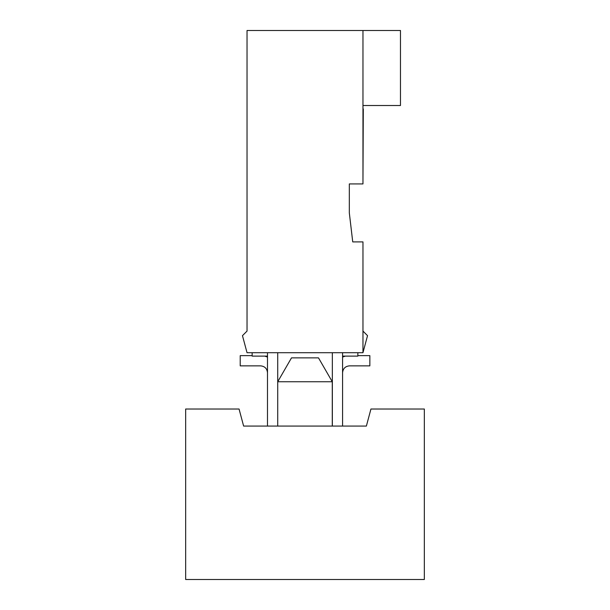 <?xml version="1.0" encoding="UTF-8"?>
<svg xmlns="http://www.w3.org/2000/svg" width="610" height="610" viewBox="0 0 610 610"><rect width="100%" height="100%" fill="white"/><g stroke="black" fill="none" stroke-linecap="round" stroke-linejoin="round"><path stroke-width="0.91" d="M363.301 108.923L362.965 180.522L363.301 108.923M369.851 365.863L349.393 365.863C345.283 366.297 343.011 368.57 342.576 372.679C343.011 368.57 345.283 366.297 349.393 365.863L369.851 365.863L369.851 355.63L369.851 365.863M424.339 579.5L185.661 579.5L185.661 409.02L239.059 409.02L185.661 409.02L185.661 579.5L424.339 579.5L424.339 409.02L424.339 579.5M370.941 409.02L424.339 409.02L370.941 409.02L366.374 426.07L243.626 426.07L239.059 409.02L243.626 426.07L366.374 426.07L370.941 409.02M318.496 357.872L332.275 381.746L332.275 426.07L332.275 381.746L318.496 357.872L291.504 357.872L277.725 381.746L332.275 381.746L277.725 381.746L291.504 357.872L318.496 357.872M260.676 365.863L240.218 365.863L240.218 355.63L252.151 355.63L240.218 355.63L240.218 365.863L260.676 365.863C264.786 366.297 267.058 368.57 267.493 372.679C267.058 368.57 264.786 366.297 260.676 365.863M369.851 355.63L357.849 355.63L369.851 355.63M345.351 356.118L342.576 357.056L345.351 356.118M342.576 352.71L342.576 426.07L342.576 352.71L342.576 356.118L357.849 356.118L342.576 356.118L342.576 352.71M267.493 357.056L264.717 356.118L267.493 357.056M267.493 356.118L252.151 356.118L252.151 352.71L252.151 356.118L267.493 356.118M332.343 352.71L332.343 426.07L332.343 352.71M267.493 352.71L267.493 426.07L267.493 352.71M277.725 426.07L277.725 352.71L277.725 426.07M357.849 356.118L357.849 352.71L357.849 356.118M400.473 105.515L362.965 105.515L362.965 183.93L349.324 183.93L349.324 212.913L352.733 241.895L362.965 241.895L362.965 331.093L367.533 335.66L362.965 352.71L247.035 352.71L242.467 335.66L247.035 352.71L362.965 352.71L367.533 335.66L362.965 331.093L362.965 352.71L362.965 241.895L352.733 241.895L349.324 212.913L349.324 183.93L362.965 183.93L362.965 105.515L400.473 105.515L400.473 30.5L400.473 105.515M400.473 30.5L362.965 30.5L362.965 105.515L362.965 30.5L400.473 30.5M247.035 30.5L362.965 30.5L247.035 30.5L247.035 331.093L247.035 30.5M247.035 331.093L242.467 335.66L247.035 331.093"/></g></svg>
